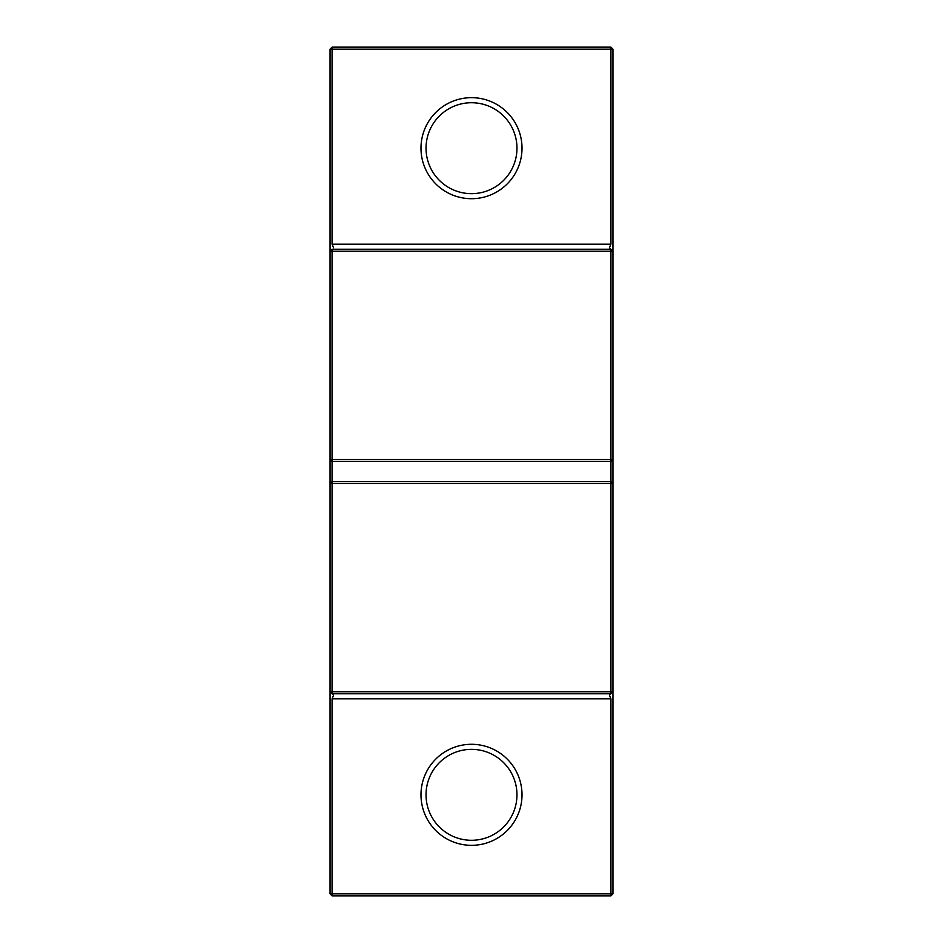 <?xml version="1.0" encoding="UTF-8"?>
<svg xmlns="http://www.w3.org/2000/svg" width="943" height="943" viewBox="0 0 943 943"><rect width="100%" height="100%" fill="white"/><g stroke="black" fill="none" stroke-linecap="round" stroke-linejoin="round"><path stroke-width="1.41" d="M610.934 895.85L332.066 895.85L332.066 893.834L610.934 893.834L610.934 698.834L332.066 698.834L332.066 893.834L330.05 893.834L330.05 49.166L332.066 49.166L332.066 244.166L610.934 244.166L610.934 49.166L332.066 49.166L332.066 47.15L610.934 47.15L612.95 49.166L612.95 893.834L610.934 895.85L610.934 893.834L612.95 893.834M471.5 845.329A50.521 50.521 0 0 1 427.745 769.559A50.521 50.521 0 0 1 515.255 769.559A50.521 50.521 0 0 1 471.5 845.329M610.934 693.777L610.934 691.761L612.95 691.761L609.449 695.262L610.934 693.777L332.066 693.777L333.551 695.262L332.066 693.777L332.066 691.761L610.934 691.761L610.934 483.629L332.066 483.629L332.066 691.761L330.05 691.761L332.066 693.777M332.066 481.602L610.934 481.602L610.934 461.398L332.066 461.398L332.066 483.629L330.05 483.629L332.066 481.602M610.934 461.398L610.934 251.239L332.066 251.239L332.066 459.371L612.95 459.371L610.934 461.398L612.95 459.371M332.066 249.223L330.05 251.239L332.066 251.239L332.066 249.223L610.934 249.223L612.95 251.239L610.934 251.239L610.934 249.223L609.449 247.738L610.934 249.223M471.5 198.702A50.521 50.521 0 0 1 427.745 122.932A50.521 50.521 0 0 1 515.255 122.932A50.521 50.521 0 0 1 471.5 198.702M471.5 840.284A45.464 45.464 0 0 0 510.87 772.081A45.464 45.464 0 0 0 432.13 772.081A45.464 45.464 0 0 0 471.5 840.284M471.5 193.657A45.464 45.464 0 0 0 510.87 125.454A45.464 45.464 0 0 0 432.13 125.454A45.464 45.464 0 0 0 471.5 193.657M609.449 695.262L610.934 698.834M330.05 893.834L332.066 895.85M332.066 698.834L333.551 695.262M610.934 483.629L612.95 483.629L610.934 481.602L610.934 483.629M332.066 461.398L332.066 459.371L330.05 459.371L332.066 461.398M610.934 47.15L610.934 49.166L612.95 49.166M610.934 244.166L609.449 247.738M333.551 247.738L332.066 244.166M330.05 49.166L332.066 47.15"/></g></svg>
